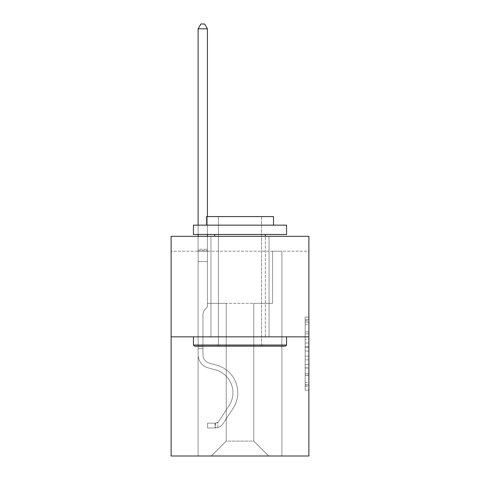 <?xml version="1.0" encoding="UTF-8"?>
<svg xmlns="http://www.w3.org/2000/svg" width="480" height="480" viewBox="0 0 480 480"><rect width="100%" height="100%" fill="white"/><g stroke="black" fill="none" stroke-linecap="round" stroke-linejoin="round"><path stroke-width="0.36" stroke-dasharray="2.4 1.8" d="M305.16 339.348L305.16 351.048L308.886 351.048L308.886 386.496L308.886 320.712L308.886 351.048L305.16 351.048L305.16 319.614L305.16 390.15L305.16 317.058L305.16 385.038L308.886 385.038L305.16 385.038L308.886 385.038L305.16 385.038L305.16 373.338L305.16 390.15L308.886 390.15L308.886 317.058L308.886 384.852L308.886 356.16L305.16 356.16L308.886 356.16L308.886 373.338L308.886 322.17L305.16 322.17L308.886 322.17L308.886 390.15L308.886 320.712L308.886 390.15L305.16 390.15L305.16 317.058L308.886 317.058L308.886 320.712L308.886 317.058L308.886 320.712L308.886 317.058L308.886 319.614L308.886 317.058L305.16 317.058L305.16 322.17L308.886 322.17L305.16 322.17L305.16 339.348L308.886 339.348M269.046 236.316L269.046 336.846L210.954 336.846L269.046 336.846L210.954 336.846L269.046 336.846L269.046 236.316L210.954 236.316L210.954 336.846L210.954 236.316L269.046 236.316M308.886 346.662L308.886 343.002L308.886 346.662L305.16 346.662L305.16 331.95L305.16 375.258L305.16 364.386L308.886 364.386L305.16 364.386L305.16 390.15L308.886 390.15L305.16 390.15L308.886 390.15L305.16 390.15L305.16 317.058L308.886 317.058L305.16 317.058L308.886 317.058L305.16 317.058L305.16 346.662L308.886 346.662M308.886 251.208L308.886 236.316L171.114 236.316L308.886 236.316L308.886 456L171.114 456L171.114 336.846L308.886 336.846L171.114 336.846L171.114 236.316L308.886 236.316L308.886 251.208L171.114 251.208L308.886 251.208M268.668 456L281.892 456L281.892 251.208L272.58 251.208L272.58 303.336L253.776 303.336L253.776 441.108L268.668 456L281.892 456L281.892 251.208L272.58 251.208L272.58 303.336L253.776 303.336L253.776 441.108L226.224 441.108L226.224 303.336L226.224 441.108L226.224 303.336L226.224 441.108L226.224 303.336L253.776 303.336L253.776 441.108L268.668 456L281.892 456L281.892 251.208L272.58 251.208L272.58 303.336L253.776 303.336L253.776 441.108L268.668 456L281.892 456L281.892 251.208L272.58 251.208L272.58 303.336L253.776 303.336L253.776 441.108L268.668 456L281.892 456L281.892 251.208L272.58 251.208L272.58 303.336L253.776 303.336L253.776 441.108L268.668 456L281.892 456L281.892 251.208L272.58 251.208L272.58 303.336L253.776 303.336L253.776 441.108L268.668 456L281.892 456L281.892 251.208L272.58 251.208L272.58 303.336L253.776 303.336L253.776 441.108L268.668 456L281.892 456L281.892 251.208L272.58 251.208L272.58 303.336L253.776 303.336L253.776 441.108L268.668 456L281.892 456L281.892 251.208L272.58 251.208L272.58 303.336L253.776 303.336L253.776 441.108L268.668 456L281.892 456L281.892 251.208L272.58 251.208L272.58 303.336L253.776 303.336L253.776 441.108L268.668 456L281.892 456L281.892 251.208L272.58 251.208L272.58 303.336L253.776 303.336L253.776 441.108L268.668 456L281.892 456L281.892 251.208L272.58 251.208L272.58 303.336L253.776 303.336L253.776 441.108L268.668 456L281.892 456L281.892 251.208L272.58 251.208L272.58 303.336L253.776 303.336L253.776 441.108L268.668 456L211.332 456L281.892 456L281.892 251.208L272.58 251.208L272.58 303.336L253.776 303.336L253.776 441.108L268.668 456L253.776 441.108L253.776 303.336L207.42 303.336L207.42 251.208L198.108 251.208L198.108 456L211.332 456L226.224 441.108L226.224 303.336L207.42 303.336L207.42 251.208L198.108 251.208L198.108 456L211.332 456L226.224 441.108L226.224 303.336L207.42 303.336L207.42 251.208L198.108 251.208L198.108 456L211.332 456L226.224 441.108L226.224 303.336L207.42 303.336L207.42 251.208L198.108 251.208L198.108 456L211.332 456L226.224 441.108L226.224 303.336L207.42 303.336L207.42 251.208L198.108 251.208L198.108 456L211.332 456L226.224 441.108L226.224 303.336L207.42 303.336L207.42 251.208L198.108 251.208L198.108 456L211.332 456L226.224 441.108L226.224 303.336L207.42 303.336L207.42 251.208L198.108 251.208L198.108 456L211.332 456L226.224 441.108L226.224 303.336L207.42 303.336L207.42 251.208L198.108 251.208L198.108 456L211.332 456L226.224 441.108L226.224 303.336L207.42 303.336L207.42 251.208L198.108 251.208L198.108 456L211.332 456L226.224 441.108L226.224 303.336L207.42 303.336L207.42 251.208L198.108 251.208L198.108 456L211.332 456L226.224 441.108L226.224 303.336L207.42 303.336L207.42 251.208L198.108 251.208L198.108 456L211.332 456L226.224 441.108L253.776 441.108L268.668 456M198.108 456L211.332 456L226.224 441.108L226.224 303.336L207.42 303.336L207.42 251.208L198.108 251.208L198.108 456L211.332 456L226.224 441.108L211.332 456L226.224 441.108L211.332 456L198.108 456L198.108 251.208L198.108 456M207.42 251.208L198.108 251.208L207.42 251.208L207.42 303.336L207.42 251.208M171.114 251.208L171.114 236.316L171.114 251.208M226.224 303.336L207.42 303.336L226.224 303.336M171.114 336.846L308.886 336.846M305.16 351.048L308.886 351.048L305.16 351.048M305.16 319.614L305.16 317.058L305.16 319.614L308.886 319.614L305.16 319.614M305.16 375.078L305.16 359.82L305.16 375.078L308.886 375.078L305.16 375.078M305.16 359.82L305.16 356.16L308.886 356.16L305.16 356.16L305.16 359.82L308.886 359.82L305.16 359.82M305.16 331.95L305.16 322.17L305.16 331.95L308.886 331.95L305.16 331.95M305.16 317.058L308.886 317.058L305.16 317.058L305.16 320.712L305.16 317.058L308.886 317.058M305.16 390.15L308.886 390.15L305.16 390.15L305.16 386.496L305.16 390.15M202.95 346.452L202.95 348.69L198.108 348.69L198.108 346.452L198.108 354.726L198.108 28.842L198.108 261.558L198.108 28.842L207.42 28.842L207.42 249.27L207.42 28.842L198.108 28.842L200.904 24L204.624 24L200.904 24L198.108 28.842L198.108 261.558L198.108 28.842L207.42 28.842L204.624 24L207.42 28.842L207.42 261.558L198.108 261.558L198.108 249.27L198.108 261.558L207.42 261.558L207.42 306.984L205.32 309.084A8.088 8.088 0 0 0 202.95 314.808A8.088 8.088 0 0 1 205.32 309.084L207.42 306.984L207.42 28.842L198.108 28.842L200.904 24L204.624 24L200.904 24L198.108 28.842L198.108 249.27L198.108 28.842L207.42 28.842L204.624 24L207.42 28.842L207.42 261.558L198.108 261.558L198.108 354.726A13.59 13.59 0 0 0 208.05 367.818A13.59 13.59 0 0 1 198.108 354.726L198.108 261.558L207.42 261.558L207.42 306.984L205.32 309.084A8.088 8.088 0 0 0 202.95 314.808A8.088 8.088 0 0 1 205.32 309.084L207.42 306.984L207.42 28.842L198.108 28.842L200.904 24L204.624 24L200.904 24L198.108 28.842L198.108 250.662L198.108 28.842L207.42 28.842L204.624 24L207.42 28.842L207.42 261.558L198.108 261.558L198.108 354.726A13.59 13.59 0 0 0 208.05 367.818A13.59 13.59 0 0 1 198.108 354.726L198.108 261.558L207.42 261.558L207.42 306.984L205.32 309.084A8.088 8.088 0 0 0 202.95 314.808A8.088 8.088 0 0 1 205.32 309.084L207.42 306.984L207.42 28.842L198.108 28.842L200.904 24L204.624 24L200.904 24L198.108 28.842L198.108 354.726A13.59 13.59 0 0 0 208.05 367.818A13.59 13.59 0 0 1 198.108 354.726L198.108 261.558L207.42 261.558L207.42 306.984L205.32 309.084A8.088 8.088 0 0 0 202.95 314.808A8.088 8.088 0 0 1 205.32 309.084L207.42 306.984L207.42 261.558L198.108 261.558L198.108 354.726A13.59 13.59 0 0 0 208.05 367.818L215.628 369.93L208.05 367.818A13.59 13.59 0 0 1 198.108 354.726L198.108 261.558L207.42 261.558L207.42 250.662L207.42 306.984L205.32 309.084A8.088 8.088 0 0 0 202.95 314.808A8.088 8.088 0 0 1 205.32 309.084L207.42 306.984L207.42 261.558L198.108 261.558L198.108 354.726A13.59 13.59 0 0 0 208.05 367.818A13.59 13.59 0 0 1 198.108 354.726L198.108 261.558L207.42 261.558L207.42 249.27L207.42 306.984L205.32 309.084A8.088 8.088 0 0 0 202.95 314.808A8.088 8.088 0 0 1 205.32 309.084L207.42 306.984L207.42 261.558L198.108 261.558L198.108 354.726A13.59 13.59 0 0 0 208.05 367.818A13.59 13.59 0 0 1 198.108 354.726L198.108 261.558L207.42 261.558L207.42 28.842L204.624 24L207.42 28.842L207.42 306.984L205.32 309.084A8.088 8.088 0 0 0 202.95 314.808A8.088 8.088 0 0 1 205.32 309.084L207.42 306.984L207.42 261.558L198.108 261.558L198.108 354.726L198.108 348.69L202.95 348.69L202.95 346.452L198.108 346.452L202.95 346.452L202.95 354.726L202.95 314.808L202.95 354.726A8.748 8.748 0 0 0 209.352 363.156A8.748 8.748 0 0 1 202.95 354.726L202.95 314.808L202.95 354.726L202.95 346.452L198.108 346.452L202.95 346.452L202.95 354.726A8.748 8.748 0 0 0 209.352 363.156A8.748 8.748 0 0 1 202.95 354.726L202.95 314.808L202.95 354.726A8.748 8.748 0 0 0 209.352 363.156A8.748 8.748 0 0 1 202.95 354.726L202.95 314.808L202.95 354.726L202.95 346.452L198.108 346.452L202.95 346.452L202.95 354.726A8.748 8.748 0 0 0 209.352 363.156L216.93 365.268L209.352 363.156A8.748 8.748 0 0 1 202.95 354.726L202.95 314.808L202.95 354.726A8.748 8.748 0 0 0 209.352 363.156A8.748 8.748 0 0 1 202.95 354.726L202.95 314.808L202.95 354.726L202.95 346.452L198.108 346.452M215.052 427.998A9.87 9.87 0 0 0 223.116 423.546L233.1 408.33A28.482 28.482 0 0 0 216.93 365.268L209.352 363.156A8.748 8.748 0 0 1 202.95 354.726A8.748 8.748 0 0 0 209.352 363.156L216.93 365.268L209.352 363.156A8.748 8.748 0 0 1 202.95 354.726L202.95 314.808L202.95 354.726A8.748 8.748 0 0 0 209.352 363.156A8.748 8.748 0 0 1 202.95 354.726A8.748 8.748 0 0 0 209.352 363.156L216.93 365.268A28.482 28.482 0 0 1 233.1 408.33A28.482 28.482 0 0 0 216.93 365.268L209.352 363.156A8.748 8.748 0 0 1 202.95 354.726A8.748 8.748 0 0 0 209.352 363.156A8.748 8.748 0 0 1 202.95 354.726A8.748 8.748 0 0 0 209.352 363.156L216.93 365.268L209.352 363.156A8.748 8.748 0 0 1 202.95 354.726A8.748 8.748 0 0 0 209.352 363.156L216.93 365.268L209.352 363.156A8.748 8.748 0 0 1 202.95 354.726A8.748 8.748 0 0 0 209.352 363.156A8.748 8.748 0 0 1 202.95 354.726A8.748 8.748 0 0 0 209.352 363.156L216.93 365.268A28.482 28.482 0 0 1 233.1 408.33A28.482 28.482 0 0 0 216.93 365.268L209.352 363.156A8.748 8.748 0 0 1 202.95 354.726A8.748 8.748 0 0 0 209.352 363.156L216.93 365.268A28.482 28.482 0 0 1 233.1 408.33L223.116 423.546L233.1 408.33A28.482 28.482 0 0 0 216.93 365.268L209.352 363.156L216.93 365.268A28.482 28.482 0 0 1 233.1 408.33A28.482 28.482 0 0 0 216.93 365.268L209.352 363.156L216.93 365.268A28.482 28.482 0 0 1 233.1 408.33A28.482 28.482 0 0 0 216.93 365.268L209.352 363.156L216.93 365.268A28.482 28.482 0 0 1 233.1 408.33L223.116 423.546L233.1 408.33A28.482 28.482 0 0 0 216.93 365.268L209.352 363.156L216.93 365.268A28.482 28.482 0 0 1 233.1 408.33A28.482 28.482 0 0 0 216.93 365.268A28.482 28.482 0 0 1 233.1 408.33L223.116 423.546A9.87 9.87 0 0 1 217.848 427.536A9.87 9.87 0 0 0 223.116 423.546L233.1 408.33A28.482 28.482 0 0 0 216.93 365.268A28.482 28.482 0 0 1 233.1 408.33A28.482 28.482 0 0 0 216.93 365.268A28.482 28.482 0 0 1 233.1 408.33L223.116 423.546L233.1 408.33A28.482 28.482 0 0 0 216.93 365.268A28.482 28.482 0 0 1 233.1 408.33L223.116 423.546L233.1 408.33A28.482 28.482 0 0 0 216.93 365.268A28.482 28.482 0 0 1 233.1 408.33A28.482 28.482 0 0 0 216.93 365.268A28.482 28.482 0 0 1 233.1 408.33L223.116 423.546A9.87 9.87 0 0 1 217.848 427.536C214.974 428.148 214.974 428.148 217.848 427.536C214.974 428.148 214.974 428.148 217.848 427.536A9.87 9.87 0 0 0 223.116 423.546L233.1 408.33A28.482 28.482 0 0 0 216.93 365.268A28.482 28.482 0 0 1 233.1 408.33L223.116 423.546A9.87 9.87 0 0 1 217.848 427.536C214.974 428.148 214.974 428.148 217.848 427.536C214.974 428.148 214.974 428.148 217.848 427.536A9.87 9.87 0 0 0 223.116 423.546L233.1 408.33L223.116 423.546A9.87 9.87 0 0 1 217.848 427.536C214.974 428.148 214.974 428.148 217.848 427.536C214.974 428.148 214.974 428.148 217.848 427.536A9.87 9.87 0 0 0 223.116 423.546L233.1 408.33L223.116 423.546A9.87 9.87 0 0 1 217.848 427.536C214.974 428.148 214.974 428.148 217.848 427.536C214.974 428.148 214.974 428.148 217.848 427.536A9.87 9.87 0 0 0 223.116 423.546L233.1 408.33L223.116 423.546A9.87 9.87 0 0 1 217.848 427.536C214.974 428.148 214.974 428.148 217.848 427.536C214.974 428.148 214.974 428.148 217.848 427.536A9.87 9.87 0 0 0 223.116 423.546L233.1 408.33L223.116 423.546A9.87 9.87 0 0 1 217.848 427.536C214.974 428.148 214.974 428.148 217.848 427.536C214.974 428.148 214.974 428.148 217.848 427.536A9.87 9.87 0 0 0 223.116 423.546A9.87 9.87 0 0 1 215.052 427.998L215.052 423.156A5.028 5.028 0 0 0 219.072 420.888L229.05 405.678A23.646 23.646 0 0 0 215.628 369.93L208.05 367.818L215.628 369.93A23.646 23.646 0 0 1 229.05 405.678A23.646 23.646 0 0 0 215.628 369.93L208.05 367.818A13.59 13.59 0 0 1 198.108 354.726A13.59 13.59 0 0 0 208.05 367.818A13.59 13.59 0 0 1 198.108 354.726A13.59 13.59 0 0 0 208.05 367.818L215.628 369.93L208.05 367.818A13.59 13.59 0 0 1 198.108 354.726A13.59 13.59 0 0 0 208.05 367.818A13.59 13.59 0 0 1 198.108 354.726A13.59 13.59 0 0 0 208.05 367.818L215.628 369.93L208.05 367.818A13.59 13.59 0 0 1 198.108 354.726A13.59 13.59 0 0 0 208.05 367.818L215.628 369.93A23.646 23.646 0 0 1 229.05 405.678A23.646 23.646 0 0 0 215.628 369.93L208.05 367.818A13.59 13.59 0 0 1 198.108 354.726A13.59 13.59 0 0 0 208.05 367.818A13.59 13.59 0 0 1 198.108 354.726A13.59 13.59 0 0 0 208.05 367.818L215.628 369.93L208.05 367.818A13.59 13.59 0 0 1 198.108 354.726A13.59 13.59 0 0 0 208.05 367.818L215.628 369.93A23.646 23.646 0 0 1 229.05 405.678L219.072 420.888L229.05 405.678A23.646 23.646 0 0 0 215.628 369.93L208.05 367.818L215.628 369.93A23.646 23.646 0 0 1 229.05 405.678A23.646 23.646 0 0 0 215.628 369.93L208.05 367.818L215.628 369.93A23.646 23.646 0 0 1 229.05 405.678A23.646 23.646 0 0 0 215.628 369.93L208.05 367.818L215.628 369.93A23.646 23.646 0 0 1 229.05 405.678L219.072 420.888L229.05 405.678A23.646 23.646 0 0 0 215.628 369.93L208.05 367.818L215.628 369.93A23.646 23.646 0 0 1 229.05 405.678A23.646 23.646 0 0 0 215.628 369.93A23.646 23.646 0 0 1 229.05 405.678L219.072 420.888A5.028 5.028 0 0 1 217.848 422.184C215.022 423.48 215.022 423.48 217.848 422.184C215.022 423.48 215.022 423.48 217.848 422.184A5.028 5.028 0 0 0 219.072 420.888L229.05 405.678A23.646 23.646 0 0 0 215.628 369.93A23.646 23.646 0 0 1 229.05 405.678A23.646 23.646 0 0 0 215.628 369.93A23.646 23.646 0 0 1 229.05 405.678L219.072 420.888L229.05 405.678A23.646 23.646 0 0 0 215.628 369.93A23.646 23.646 0 0 1 229.05 405.678L219.072 420.888L229.05 405.678A23.646 23.646 0 0 0 215.628 369.93A23.646 23.646 0 0 1 229.05 405.678A23.646 23.646 0 0 0 215.628 369.93A23.646 23.646 0 0 1 229.05 405.678L219.072 420.888A5.028 5.028 0 0 1 217.848 422.184C215.022 423.48 215.022 423.48 217.848 422.184C215.022 423.48 215.022 423.48 217.848 422.184A5.028 5.028 0 0 0 219.072 420.888L229.05 405.678A23.646 23.646 0 0 0 215.628 369.93A23.646 23.646 0 0 1 229.05 405.678L219.072 420.888A5.028 5.028 0 0 1 217.848 422.184C215.022 423.48 215.022 423.48 217.848 422.184C215.022 423.48 215.022 423.48 217.848 422.184A5.028 5.028 0 0 0 219.072 420.888L229.05 405.678L219.072 420.888A5.028 5.028 0 0 1 217.848 422.184C215.022 423.48 215.022 423.48 217.848 422.184C215.022 423.48 215.022 423.48 217.848 422.184A5.028 5.028 0 0 0 219.072 420.888L229.05 405.678L219.072 420.888A5.028 5.028 0 0 1 217.848 422.184C215.022 423.48 215.022 423.48 217.848 422.184C215.022 423.48 215.022 423.48 217.848 422.184A5.028 5.028 0 0 0 219.072 420.888L229.05 405.678L219.072 420.888A5.028 5.028 0 0 1 217.848 422.184C215.022 423.48 215.022 423.48 217.848 422.184C215.022 423.48 215.022 423.48 217.848 422.184A5.028 5.028 0 0 0 219.072 420.888L229.05 405.678L219.072 420.888A5.028 5.028 0 0 1 217.848 422.184C215.022 423.48 215.022 423.48 217.848 422.184C215.022 423.48 215.022 423.48 217.848 422.184A5.028 5.028 0 0 0 219.072 420.888A5.028 5.028 0 0 1 215.052 423.156L215.052 427.998L207.606 427.998L215.052 427.998A9.87 9.87 0 0 0 223.116 423.546A9.87 9.87 0 0 1 215.052 427.998L215.052 423.156L207.606 423.156L215.052 423.156A5.028 5.028 0 0 0 219.072 420.888A5.028 5.028 0 0 1 215.052 423.156L215.052 427.998L207.606 427.998L207.606 423.156L207.606 427.998L215.052 427.998A9.87 9.87 0 0 0 223.116 423.546A9.87 9.87 0 0 1 215.052 427.998L215.052 423.156L207.606 423.156L215.052 423.156A5.028 5.028 0 0 0 219.072 420.888A5.028 5.028 0 0 1 215.052 423.156L215.052 427.998L207.606 427.998L207.606 423.156L207.606 427.998L215.052 427.998A9.87 9.87 0 0 0 223.116 423.546A9.87 9.87 0 0 1 215.052 427.998L215.052 423.156L207.606 423.156L215.052 423.156A5.028 5.028 0 0 0 219.072 420.888A5.028 5.028 0 0 1 215.052 423.156L215.052 427.998L207.606 427.998L207.606 423.156L207.606 427.998L215.052 427.998A9.87 9.87 0 0 0 223.116 423.546A9.87 9.87 0 0 1 215.052 427.998L215.052 423.156L207.606 423.156L215.052 423.156A5.028 5.028 0 0 0 219.072 420.888A5.028 5.028 0 0 1 215.052 423.156L215.052 427.998L207.606 427.998L207.606 423.156L207.606 427.998L215.052 427.998A9.87 9.87 0 0 0 223.116 423.546A9.87 9.87 0 0 1 215.052 427.998L215.052 423.156L207.606 423.156L215.052 423.156A5.028 5.028 0 0 0 219.072 420.888A5.028 5.028 0 0 1 215.052 423.156L215.052 427.998L207.606 427.998L207.606 423.156L207.606 427.998L215.052 427.998A9.87 9.87 0 0 0 223.116 423.546A9.87 9.87 0 0 1 215.052 427.998L215.052 423.156L207.606 423.156L215.052 423.156A5.028 5.028 0 0 0 219.072 420.888A5.028 5.028 0 0 1 215.052 423.156L215.052 427.998L207.606 427.998L207.606 423.156L207.606 427.998L215.052 427.998M286.542 345.042L285.426 346.158L194.574 346.158L285.426 346.158L194.574 346.158L193.458 345.042L286.542 345.042L193.458 345.042L193.458 336.846L286.542 336.846L286.542 345.042L193.458 345.042M261.594 345.042L262.716 346.158L217.284 346.158L262.716 346.158L217.284 346.158L262.716 346.158L261.594 345.042L261.594 216.582L218.406 216.582L261.594 216.582L218.406 216.582L261.594 216.582L261.594 345.042L218.406 345.042L217.284 346.158L218.406 345.042L261.594 345.042L218.406 345.042L218.406 216.582L218.406 345.042L261.594 345.042M193.458 225.144L286.542 225.144L286.542 234.45L193.458 234.45L286.542 234.45L193.458 234.45L193.458 225.144L286.542 225.144L193.458 225.144M273.51 225.144L206.49 225.144L206.49 216.582L273.51 216.582L206.49 216.582L273.51 216.582L273.51 225.144L206.49 225.144M265.32 234.45L214.68 234.45L265.32 234.45L214.68 234.45L265.32 234.45L265.32 336.846L214.68 336.846L265.32 336.846L214.68 336.846L265.32 336.846L265.32 236.316M214.68 234.45L214.68 236.316M286.542 336.846L193.458 336.846M198.108 236.316L198.108 28.842L207.42 28.842L198.108 28.842L200.904 24L204.624 24L200.904 24L198.108 28.842L198.108 249.27L198.108 28.842L207.42 28.842L204.624 24L207.42 28.842L207.42 249.27L207.42 28.842L198.108 28.842L200.904 24L204.624 24L200.904 24L198.108 28.842L207.42 28.842L204.624 24L207.42 28.842L207.42 236.316M207.606 423.156L214.866 423.156L207.606 423.156L207.606 427.998L207.606 423.156M198.108 249.27L198.108 250.662L198.108 249.27L207.42 249.27L198.108 249.27M198.108 225.144L198.108 234.45M217.848 427.536C214.974 428.148 214.974 428.148 217.848 427.536C214.974 428.148 214.974 428.148 217.848 427.536L217.848 422.184L217.848 427.536M207.42 216.582L207.42 234.45M207.42 28.842L204.624 24L200.904 24L198.108 28.842M305.16 373.338L308.886 373.338L305.16 373.338M305.16 367.86L308.886 367.86M305.16 333.87L308.886 333.87L305.16 333.87M305.16 320.712L308.886 320.712M305.16 386.496L308.886 386.496M305.16 382.476L308.886 382.476M305.16 324.732L308.886 324.732M305.16 347.388L308.886 347.388L305.16 347.388M305.16 368.04L308.886 368.04L305.16 368.04M305.16 375.258L308.886 375.258L305.16 375.258M305.16 343.002L308.886 343.002L305.16 343.002M198.108 250.662L207.42 250.662L198.108 250.662M202.95 348.69L198.108 348.69L202.95 348.69M305.16 384.852L308.886 384.852M305.16 385.038L308.886 385.038M305.16 322.17L308.886 322.17M215.61 423.102L215.61 427.974"/><path stroke-width="0.72" d="M308.886 336.846L308.886 236.316L171.114 236.316L171.114 456L308.886 456L308.886 336.846L171.114 336.846M285.426 346.158L194.574 346.158L193.458 345.042L286.542 345.042L285.426 346.158M193.458 225.144L286.542 225.144L286.542 234.45L193.458 234.45L193.458 225.144M273.51 225.144L273.51 216.582L206.49 216.582L206.49 225.144M193.458 336.846L193.458 345.042M286.542 336.846L286.542 345.042M214.68 234.45L214.68 236.316M265.32 234.45L265.32 236.316M207.42 216.582L207.42 28.842L198.108 28.842L198.108 225.144M198.108 234.45L198.108 236.316M207.42 234.45L207.42 236.316M198.108 28.842L200.904 24L204.624 24L207.42 28.842"/></g></svg>
